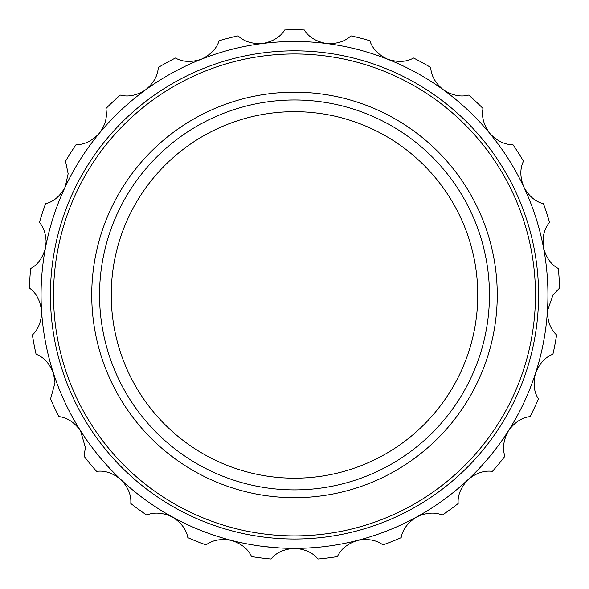 <?xml version="1.0" encoding="UTF-8"?>
<svg xmlns="http://www.w3.org/2000/svg" width="589" height="589" viewBox="0 0 589 589"><rect width="100%" height="100%" fill="white"/><g stroke="black" fill="none" stroke-linecap="round" stroke-linejoin="round"><path stroke-width="0.88" d="M231.47 540.408C241.446 543.691 248.138 549.073 251.562 556.568A265.138 265.138 0 0 0 271.021 559.027C276.182 552.629 284.008 549.081 294.5 548.374L294.485 548.374C304.969 549.066 312.796 552.622 317.979 559.027A265.138 265.138 0 0 0 337.438 556.568C340.847 549.088 347.547 543.706 357.53 540.408C367.845 538.479 376.312 539.973 382.916 544.891A265.138 265.138 0 0 0 401.153 537.669C402.596 529.577 407.743 522.701 416.6 517.024C426.112 512.585 434.682 511.929 442.302 515.051A265.138 265.138 0 0 0 458.168 503.521C457.557 495.327 460.834 487.383 467.99 479.682C476.103 473.019 484.239 470.25 492.404 471.377A265.138 265.138 0 0 0 504.906 456.261C502.27 448.479 503.462 439.968 508.491 430.728C514.69 422.261 521.876 417.557 530.063 416.614A265.138 265.138 0 0 0 538.42 398.871C533.928 391.987 532.971 383.446 535.534 373.249C539.436 363.501 545.23 357.155 552.924 354.21A265.138 265.138 0 0 0 556.605 334.942C550.546 329.391 547.49 321.358 547.439 310.845L553.005 294.927L559.55 288.08A265.138 265.138 0 0 0 558.32 268.503C551.068 264.63 546.113 257.614 543.456 247.439C542.174 237.021 544.199 228.672 549.522 222.384A265.138 265.138 0 0 0 543.456 203.728C535.475 201.777 528.929 196.211 523.82 187.022C519.991 177.245 519.873 168.653 523.466 161.239A265.138 265.138 0 0 0 512.953 144.68C504.736 144.776 497.013 141.014 489.783 133.379C483.643 124.868 481.39 116.57 483.024 108.501A265.138 265.138 0 0 0 468.726 95.072C460.789 97.214 452.374 95.484 443.465 89.889C435.404 83.174 431.163 75.701 430.736 67.47A265.138 265.138 0 0 0 413.552 58.024C406.395 62.066 397.811 62.486 387.798 59.283C378.315 54.784 372.351 48.6 369.892 40.737A265.138 265.138 0 0 0 350.889 35.855C344.97 41.554 336.761 44.101 326.262 43.49C315.962 41.48 308.643 36.982 304.307 29.973A265.138 265.138 0 0 0 284.693 29.973C280.371 36.967 273.053 41.466 262.738 43.49C252.261 44.109 244.045 41.569 238.111 35.855A265.138 265.138 0 0 0 219.108 40.737C216.664 48.585 210.693 54.762 201.202 59.283C191.211 62.493 182.627 62.073 175.448 58.024A265.138 265.138 0 0 0 158.264 67.47C157.845 75.679 153.604 83.152 145.535 89.889C136.648 95.484 128.233 97.207 120.274 95.072A265.138 265.138 0 0 0 105.976 108.501L106.381 113.5C106.557 120.215 104.165 126.841 99.217 133.379C92.009 141.007 84.286 144.769 76.047 144.68A265.138 265.138 0 0 0 65.534 161.239L68.147 173.74L65.18 187.022C60.093 196.196 53.547 201.769 45.544 203.728A265.138 265.138 0 0 0 39.478 222.384C43.549 227.244 45.758 233.649 46.104 241.593L45.544 247.439C42.901 257.599 37.946 264.616 30.68 268.503A265.138 265.138 0 0 0 29.45 288.08C36.157 292.829 40.192 300.419 41.561 310.845L41.62 312.803C41.061 322.426 37.983 329.803 32.395 334.942A265.138 265.138 0 0 0 36.076 354.21C43.748 357.148 49.55 363.487 53.466 373.249L54.991 382.887L50.58 398.871A265.138 265.138 0 0 0 58.937 416.614C67.102 417.549 74.295 422.254 80.509 430.728L85.368 447.441L84.094 456.261A265.138 265.138 0 0 0 96.596 471.377C104.739 470.25 112.874 473.019 121.01 479.682C127.857 486.948 131.133 494.524 130.846 502.417L130.832 503.521A265.138 265.138 0 0 0 146.698 515.051C154.303 511.929 162.866 512.592 172.4 517.024C181.243 522.679 186.389 529.563 187.847 537.669A265.138 265.138 0 0 0 206.084 544.891C212.673 539.98 221.133 538.486 231.47 540.408L229.209 539.818M53.533 294.927A240.967 240.967 0 0 0 294.5 535.894A240.967 240.967 0 0 0 535.467 294.927A240.967 240.967 0 0 0 294.5 53.967A240.967 240.967 0 0 0 53.533 294.927M538.582 294.927A244.082 244.082 0 0 1 294.5 539.016A244.082 244.082 0 0 1 50.418 294.927A244.082 244.082 0 0 1 294.5 50.845A244.082 244.082 0 0 1 538.582 294.927M547.939 294.927A253.439 253.439 0 0 1 294.5 548.374A253.439 253.439 0 0 1 41.061 294.927A253.439 253.439 0 0 1 294.5 41.488A253.439 253.439 0 0 1 547.939 294.927M477.76 294.927A183.26 183.26 0 0 1 294.5 478.187A183.26 183.26 0 0 1 111.24 294.927A183.26 183.26 0 0 1 294.5 111.674A183.26 183.26 0 0 1 477.76 294.927M489.452 294.927A194.952 194.952 0 0 1 294.5 489.886A194.952 194.952 0 0 1 99.548 294.927A194.952 194.952 0 0 1 294.5 99.975A194.952 194.952 0 0 1 489.452 294.927M497.256 294.927A202.756 202.756 0 0 1 294.5 497.683A202.756 202.756 0 0 1 91.744 294.927A202.756 202.756 0 0 1 294.5 92.178A202.756 202.756 0 0 1 497.256 294.927M199.332 529.82L198.213 529.371M189.857 525.756L188.355 525.071M156.91 507.77L149.613 502.873M148.384 502.012L140.727 496.394M386.855 530.947L382.261 532.692M381.488 532.971L379.397 533.73M377.91 534.252L377.093 534.532M381.657 532.912L382.084 532.758M382.732 532.515L383.822 532.11M389.417 529.923L389.925 529.717M327.55 546.209L327.16 546.261M328.706 546.055L325.953 546.415M325.584 546.459L324.907 546.54M300.648 548.3L299.492 548.322M298.203 548.344L297.401 548.352M278.899 547.888L264.424 546.577M254.558 545.208L254.168 545.142M242.108 542.896L241.409 542.749M241.07 542.675L240.187 542.484M215.331 535.688L214.882 535.541M242.764 543.036L240.106 542.469M238.147 542.027L237.757 541.939M226.92 539.193L225.094 538.685M234.761 541.232L236.645 541.681M262.009 546.283L258.505 545.804M256.171 545.458L254.963 545.267M253.712 545.068L251.827 544.751M319.952 547.093L315.343 547.512M338.896 544.45L337.711 544.663M361.867 539.252L363.943 538.67M364.436 538.53L365.342 538.265M417.734 516.391L416.659 516.987M416.011 517.341L404.636 523.194M185.712 523.835L185.13 523.555M184.769 523.385L183.915 522.973M183.208 522.627L182.671 522.369M182.516 522.288L182.023 522.045M175.412 518.651L174.83 518.342M174.123 517.959L172.732 517.201M171.789 516.678L171.119 516.31M169.492 515.397L168.903 515.058M168.034 514.565L165.48 513.071M223.687 538.28L216.973 536.218M397.685 526.411L396.633 526.883M395.447 527.398L394.711 527.715M206.96 532.773L208.292 533.259M205.76 532.331L205.347 532.176M315.181 547.527L308.018 548.013M254.816 545.245L254.028 545.119M448.87 495.931L448.229 496.424M446.057 498.066L445.262 498.655M442.17 500.908L441.61 501.305M439.814 502.572L438.614 503.411M438.422 503.543L436.92 504.574M430.817 508.587L430.441 508.83M443.929 499.634L442.457 500.702M441.824 501.151L441.176 501.614M436.464 504.876L433.718 506.709M421.334 514.352L419.582 515.353M392.841 528.517L393.437 528.267M394.137 527.965L394.807 527.678M179.093 520.573L167.718 514.381M186.367 524.144L183.451 522.745M353.142 541.49L360.446 539.642M365.592 538.199L367.249 537.705M353.768 541.343L356.146 540.761M337.372 544.722L336.157 544.921M334.073 545.259L330.885 545.745M310.167 547.888L305.073 548.153M229.946 540.01L229.46 539.885M294.485 548.374L290.443 548.337M295.369 548.366L296.009 548.366M296.775 548.359L297.504 548.352M350.948 542.005L350.411 542.13M349.837 542.255L346.641 542.948M378.462 534.061L375.281 535.151"/></g></svg>
